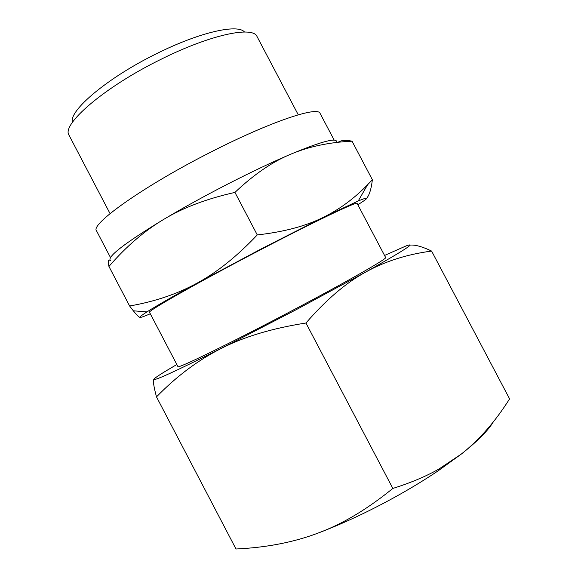 <?xml version="1.0" encoding="UTF-8"?>
<svg xmlns="http://www.w3.org/2000/svg" width="578" height="578" viewBox="0 0 578 578"><rect width="100%" height="100%" fill="white"/><g stroke="black" fill="none" stroke-linecap="round" stroke-linejoin="round"><path stroke-width="0.87" d="M334.2 140.165L320.147 113.498C318.348 105.774 270.742 121.445 211.057 151.992C143.293 186.261 89.713 224.683 96.555 230.882L110.521 257.6M298.255 114.805L257.051 36.58C252.947 25.735 210.103 34.622 160.243 59.678C103.657 87.502 61.008 124.834 69.064 135.274L110.058 213.614M244.494 32.014C237.753 23.684 199.302 32.245 156.197 53.862C107.118 77.965 68.515 110.94 72.438 122.348M357.11 203.384C357.898 200.963 316.152 220.753 261.155 249.45C198.904 281.833 146.082 311.91 149.55 312.351L177.923 366.589C176.239 369.573 230.962 343.021 293.039 310.155C347.942 281.161 388.026 258.142 385.642 257.528L357.11 203.384M261.95 248.526L323.536 217.241C306.058 226.034 283.971 231.93 257.268 234.921C236.901 256.422 216.829 272.505 197.055 283.155L261.95 248.526M234.943 192.409C253.807 174.534 272.296 161.847 290.423 154.333C272.057 162.165 251.257 172.034 228.021 183.927C204.742 195.899 183.284 207.733 163.653 219.416C124.335 243.352 106.605 257.087 110.456 260.635C108.296 258.966 107.79 260.902 108.939 266.458C126.011 246.683 144.247 231.005 163.653 219.416C182.879 207.769 206.635 198.767 234.943 192.409L257.268 234.921M394.608 497.311C410.373 488.591 424.924 479.733 438.269 470.745L461.28 454.098L439.121 468.917C426.181 476.315 410.756 482.818 392.845 488.432C368.952 507.838 345.825 522.021 323.47 530.965L317.972 533.126L323.543 530.98C346.612 521.891 370.303 510.67 394.608 497.311M154.088 379.016C152.794 380.237 153.596 386.191 156.494 396.876C176.644 376.191 198.225 360.051 221.222 348.447C243.981 336.764 272.231 328.29 305.957 323.023C326.202 299.707 346.049 282.758 365.498 272.173L296.088 309.75L221.222 348.447C174.491 371.799 152.115 381.986 154.088 379.016C155.07 377.853 158.871 375.259 165.481 371.235L176.832 364.508M384.551 255.454L406.009 245.961C417.453 241.785 403.95 250.527 365.498 272.173C385.035 261.335 407.071 254.298 431.607 251.069C422.099 246.539 414.852 244.559 409.845 245.13M431.607 251.069L509.594 398.878C495.274 421.586 479.169 439.995 461.28 454.098C477.609 441.159 488.323 430.364 493.424 421.709M317.972 533.126C293.617 542.301 266.292 547.59 235.99 548.992L156.494 396.876M305.957 323.023L392.845 488.432M366.676 198.29C369.4 195.039 371.3 188.861 372.369 179.751L367.586 184.765C354.177 198.529 339.496 209.352 323.536 217.241L358.223 200.978C366.748 197.423 368.843 197.228 364.516 200.393L357.861 204.8M140.158 317.423C139.06 317.344 141.321 315.501 146.942 311.903C156.219 305.993 172.923 296.413 197.055 283.155C177.236 294.007 154.76 301.622 129.609 305.986L133.33 310.805C136.849 315.183 139.125 317.387 140.158 317.423C141.213 317.466 144.587 316.245 150.294 313.775M336.649 142.477C337.935 137.037 322.524 140.996 290.423 154.333C308.616 146.617 329.157 142.239 352.045 141.205C345.796 139.811 341.136 140.187 338.051 142.318M108.939 266.458L129.609 305.986M352.045 141.205L372.369 179.751M438.269 470.745L439.121 468.917M358.223 200.978L367.586 184.765M146.942 311.903L133.33 310.805"/></g></svg>
